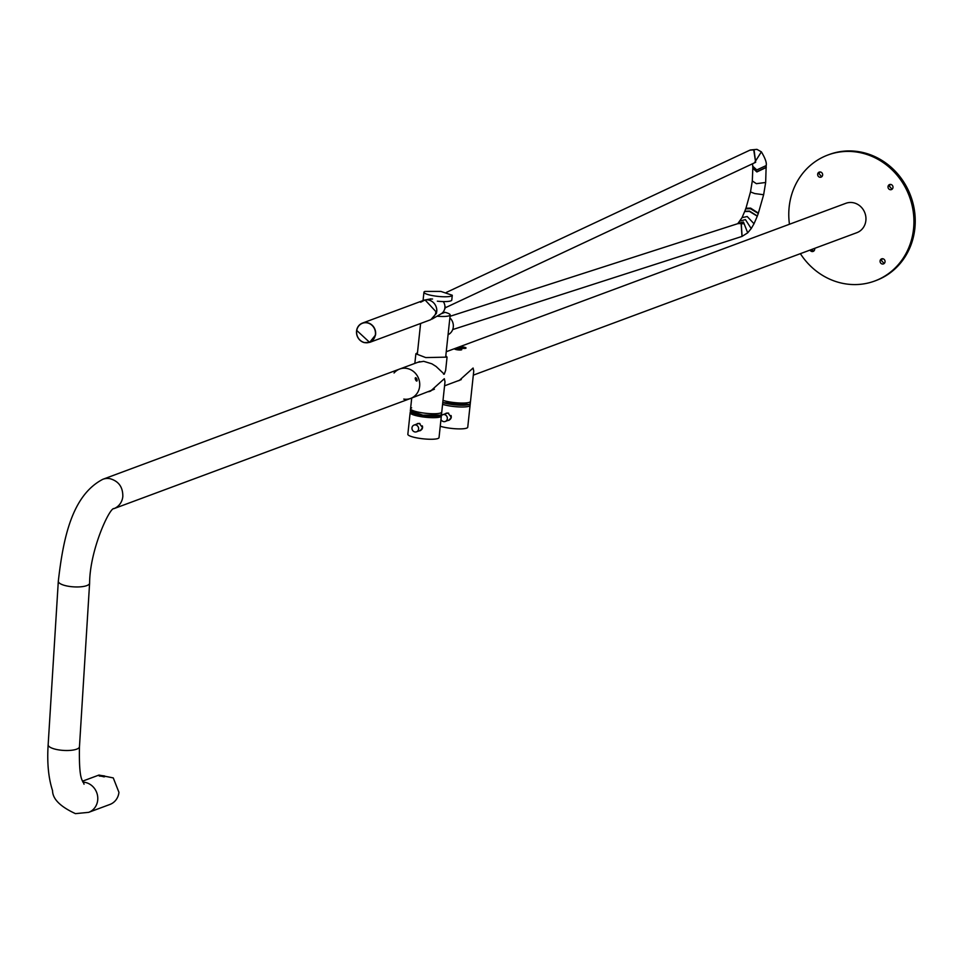 <?xml version="1.0" encoding="UTF-8"?>
<svg xmlns="http://www.w3.org/2000/svg" width="963" height="963" viewBox="0 0 963 963"><rect width="100%" height="100%" fill="white"/><g stroke="black" fill="none" stroke-linecap="round" stroke-linejoin="round"><path stroke-width="1.44" d="M437.033 316.201A14.252 2.636 6.1 0 0 449.191 315.78A14.252 2.636 -173.9 0 0 450.178 314.961A14.252 2.636 -173.9 0 0 445.038 312.337L441.247 313.745M428.691 299.288L432.556 298.999M437.358 301.19A14.252 2.636 6.1 0 0 450.78 300.889A14.252 2.636 6.1 0 0 451.767 300.071L452.285 295.256L451.298 296.074A14.252 2.636 6.1 0 1 435.324 296.062A14.252 2.636 6.1 0 1 423.949 292.234A14.252 2.636 6.1 0 1 424.924 291.416L440.898 291.428L452.285 295.256M442.486 312.794L445.038 312.337M362.485 323.123L362.497 323.111A10.304 9.498 69.6 0 1 372.139 325.181A10.304 9.498 69.6 0 1 375.51 335.112L369.66 342.395L356.635 330.345A10.304 9.498 69.6 0 1 362.485 323.074L362.497 323.111A10.256 9.449 69.6 0 1 367.806 322.846A10.256 9.449 69.6 0 0 362.485 323.123A10.256 9.449 69.6 0 0 356.659 330.357A10.256 9.449 69.6 0 0 364.327 342.623L369.636 342.359L375.474 335.112A10.256 9.449 69.6 0 0 367.806 322.846A10.256 9.449 69.6 0 1 375.45 335.112L369.648 342.346M369.66 342.395L430.786 319.692L436.42 313.372L435.649 312.782L436.769 311.434A10.304 9.498 69.6 0 0 423.612 300.36L362.485 323.074M435.601 313.264L436.42 313.372M435.661 313.565L435.649 312.794M449.865 317.862A10.304 9.498 69.6 0 1 448.06 334.727M445.809 355.792L447.061 357.129L425.754 357.586L415.872 353.794L417.473 352.723M417.81 362.305L423.708 361.318L431.869 363.809L436.131 366.494L444.256 374.186L445.652 370.358L447.061 357.129M443.594 374.174L444.256 374.186M394.06 372.994A15.685 14.445 69.6 0 1 399.681 369.034A15.685 14.445 69.6 0 1 406.771 368.42A15.685 14.445 69.6 0 1 419.651 386.307A15.685 14.445 69.6 0 1 410.599 398.441A15.685 14.445 69.6 0 1 403.762 399.103M446.242 351.736L845.899 203.289A15.685 14.445 69.6 0 1 852.989 202.675A15.685 14.445 69.6 0 1 865.869 220.563A15.685 14.445 69.6 0 1 856.817 232.697L473.315 375.149M419.76 361.582L399.681 369.034A15.685 14.445 -110.4 0 1 419.651 386.307A15.685 14.445 -110.4 0 1 410.599 398.441L434.409 389.196M444.557 385.826L461.253 379.591M458.882 347.294L458.894 347.21A3.587 0.662 -173.9 0 1 459.146 346.993A3.587 0.662 -173.9 0 1 463.769 347.101A3.587 0.662 -173.9 0 1 466.02 347.968A3.587 0.662 -173.9 0 1 465.779 348.173A3.587 0.662 -173.9 0 1 461.145 348.076A3.587 0.662 -173.9 0 1 458.894 347.21A3.587 0.662 6.1 0 0 458.882 347.294A3.587 0.662 6.1 0 0 458.93 347.426A3.587 0.662 6.1 0 0 461.145 348.161A3.587 0.662 6.1 0 0 465.767 348.257A3.587 0.662 6.1 0 0 465.936 348.173A3.587 0.662 6.1 0 0 466.008 348.052A3.587 0.662 6.1 0 0 466.008 348.004M463.42 347.908L460.928 347.474L463.42 347.908M454.644 348.787L454.632 348.871A3.587 0.662 6.1 0 0 454.632 348.871A3.587 0.662 6.1 0 0 454.68 349.003A3.587 0.662 6.1 0 0 456.895 349.738A3.587 0.662 6.1 0 0 461.518 349.834A3.587 0.662 6.1 0 0 461.686 349.75A3.587 0.662 6.1 0 0 461.759 349.629A3.587 0.662 6.1 0 0 461.759 349.593A3.587 0.662 -173.9 0 1 461.53 349.75A3.587 0.662 -173.9 0 1 456.895 349.653A3.587 0.662 -173.9 0 1 454.644 348.787A3.587 0.662 -173.9 0 1 454.897 348.582A3.587 0.662 -173.9 0 1 459.52 348.678A3.587 0.662 -173.9 0 1 461.771 349.545L461.759 349.629M459.17 349.485L456.679 349.051L459.17 349.485M469.005 406.242A15.685 2.901 -173.9 0 1 442.583 404.328A15.685 2.901 -173.9 0 0 448.77 405.796A15.685 2.901 -173.9 0 0 470.088 405.339A15.685 2.901 -173.9 0 1 469.005 406.242M459.279 380.457L473.086 368.035L473.748 371.08L470.269 403.581L469.186 404.484L442.775 402.57A15.685 2.901 -173.9 0 0 469.186 404.484A15.685 2.901 -173.9 0 0 470.269 403.581L467.741 427.223A15.685 2.901 -173.9 0 1 446.435 427.692A15.685 2.901 -173.9 0 1 440.247 426.224M440.97 419.387A3.587 3.298 -110.4 0 0 447.314 417.786A3.587 3.298 -110.4 0 0 441.367 415.763M448.662 413.199A3.587 3.298 -110.4 0 0 446.676 413.259L442.751 414.716M445.255 421.433L449.179 419.976A3.587 3.298 -110.4 0 0 451.033 415.498M448.06 420.398A3.804 3.503 -110.4 0 0 449.107 420.241M446.459 413.103A3.804 3.503 -110.4 0 0 445.568 413.669M447.747 420.518L448.963 420.301L451.298 417.304L448 413.019L445.339 413.753M469.426 402.293A15.685 2.901 -173.9 0 1 443.004 400.391A15.685 2.901 -173.9 0 0 469.426 402.293A15.685 2.901 -173.9 0 0 470.51 401.39A15.685 2.901 -173.9 0 1 469.426 402.293M459.219 380.481L457.473 381.035M459.592 380.337L458.183 380.758M828.613 154.754A67.217 61.921 69.6 0 1 829.263 154.501A67.217 61.921 69.6 0 1 914.85 228.508A67.217 61.921 69.6 0 1 876.065 280.51A67.217 61.921 69.6 0 1 875.415 280.751M811.328 249.598L813.759 251.102M882.325 258.71L881.386 260.443L884.118 263.549M890.257 184.402L889.318 186.136L892.051 189.242M819.898 171.956L818.971 173.689L821.704 176.795M789.455 224.259A67.217 61.921 69.6 0 1 789.166 206.997A67.217 61.921 69.6 0 1 827.951 154.983A67.217 61.921 69.6 0 1 913.538 229.001A67.217 61.921 69.6 0 1 874.753 281.003A67.217 61.921 69.6 0 1 800.373 253.654M810.015 250.079A2.684 2.48 -110.4 0 0 814.626 248.37M885.045 261.816A2.684 2.48 -110.4 0 0 881.627 258.854A2.684 2.48 -110.4 0 0 880.074 260.937A2.684 2.48 -110.4 0 0 883.504 263.898A2.684 2.48 -110.4 0 0 885.045 261.816M892.99 187.508A2.684 2.48 -110.4 0 0 889.571 184.547A2.684 2.48 -110.4 0 0 888.018 186.629A2.684 2.48 -110.4 0 0 891.437 189.591A2.684 2.48 -110.4 0 0 892.99 187.508M822.631 175.061A2.684 2.48 -110.4 0 0 819.212 172.1A2.684 2.48 -110.4 0 0 817.659 174.183A2.684 2.48 -110.4 0 0 821.09 177.132A2.684 2.48 -110.4 0 0 822.631 175.061M416.847 381.047A1.794 0.698 -112.1 0 1 415.522 379.627A1.794 0.698 -112.1 0 1 415.51 377.725A1.794 0.698 -112.1 0 1 415.835 377.773A1.794 0.698 -112.1 0 1 416.823 379.121A1.794 0.698 -112.1 0 1 417.063 380.782A1.794 0.698 -112.1 0 1 416.847 381.047M415.739 379.422L416.016 378.399L416.75 380.229L415.739 379.422M416.016 378.399L416.473 379.278L415.799 379.554M416.594 379.229L416.75 380.229M82.493 781.186L98.972 775.059L113.273 777.911L118.943 792.332A15.685 14.445 69.6 0 1 109.89 804.466L88.644 812.351A15.685 14.445 69.6 0 0 97.696 800.217A15.685 14.445 69.6 0 0 84.828 782.329L82.878 782.125M98.984 775.805L104.594 776.804L104.317 776.13M99.177 775.287L104.522 775.925M102.572 775.817L100.706 775.492L102.572 775.817M430.521 391.134L444.328 378.712L445.002 381.757L441.752 412.08A15.685 2.901 -173.9 0 1 440.669 412.971A15.685 2.901 -173.9 0 1 423.094 412.958A15.685 2.901 -173.9 0 1 410.563 408.745A15.685 2.901 -173.9 0 1 411.646 407.843M430.473 391.159L428.728 391.712M430.846 391.014L429.438 391.447M419.35 430.762A3.804 3.503 -110.4 0 0 420.398 430.617M417.737 423.479A3.804 3.503 -110.4 0 0 416.847 424.045M419.025 430.882L420.253 430.666L422.576 427.668L419.278 423.395L416.618 424.129M417.713 438.057A15.685 2.901 -173.9 0 1 407.843 434.265L410.178 412.381A15.685 2.901 -173.9 0 0 420.049 416.172A15.685 2.901 -173.9 0 0 441.367 415.703L439.032 437.599A15.685 2.901 -173.9 0 1 417.713 438.057M411.719 398.032L410.563 408.745A15.685 2.901 -173.9 0 0 423.094 412.958A15.685 2.901 -173.9 0 0 440.669 412.971A15.685 2.901 -173.9 0 0 441.752 412.08L441.331 416.016A15.685 2.901 -173.9 0 1 440.247 416.919A15.685 2.901 -173.9 0 1 422.673 416.895A15.685 2.901 -173.9 0 1 410.142 412.682L411.418 410.033M441.523 414.259L440.44 415.161L422.865 415.137L410.334 410.936A15.685 2.901 -173.9 0 0 422.865 415.137A15.685 2.901 -173.9 0 0 440.44 415.161A15.685 2.901 -173.9 0 0 441.523 414.259M415.667 424.948A3.587 3.298 -110.4 0 0 411.983 428.74A3.587 3.298 -110.4 0 0 416.534 431.809A3.587 3.298 -110.4 0 0 415.667 424.948M419.952 423.576A3.587 3.298 -110.4 0 0 417.966 423.636L414.042 425.092M416.534 431.809L420.458 430.353A3.587 3.298 -110.4 0 0 422.324 425.875M420.602 302.25L425.068 299.962L436.636 312.409L432.146 319.042L441.102 313.83A8.511 7.848 -110.4 0 0 444.81 308.353A8.511 7.848 -110.4 0 0 443.269 301.575M445.616 307.028L444.412 309.821M375.317 335.088A10.136 9.341 -110.4 0 0 367.746 322.978A10.136 9.341 -110.4 0 0 356.755 330.393A10.136 9.341 -110.4 0 0 364.327 342.515A10.136 9.341 -110.4 0 0 375.317 335.088M410.599 398.441L113.947 508.633A15.685 14.445 -110.4 0 0 122.819 496.559C122.963 487.097 118.666 481.139 109.951 478.671A15.685 14.445 -110.4 0 0 102.848 479.285C71.876 495.367 63.209 538.473 58.31 581.255A15.685 4.646 -176.4 0 0 68.084 586.202A15.685 4.646 -176.4 0 0 88.464 584.794A15.685 4.646 -176.4 0 0 89.607 583.205L79.46 746.746A15.685 4.646 -176.4 0 1 78.316 748.347A15.685 4.646 -176.4 0 1 57.924 749.756A15.685 4.646 -176.4 0 1 48.15 744.808C46.982 762.816 48.451 778.092 52.556 790.635C52.592 798.929 60.224 806.597 75.451 813.639L88.644 812.351M446.326 292.439L749.828 150.192L753.716 149.843L755.654 162.314L754.041 149.698L750.297 149.987L756.93 149.361L761.372 151.841L754.366 162.916M761.372 151.841C765.284 158.377 766.885 162.964 766.175 165.588L756.774 169.933L752.753 166.226L752.825 167.959L752.922 167.081M766.079 166.467L766.259 167.321L756.858 171.667L752.825 167.959L752.308 180.948L750.49 191.938L745.868 208.574M766.259 167.466L756.87 171.944L752.837 168.236M766.175 165.588L765.657 182.489L756.376 183.668L752.308 180.948M765.657 182.489L763.635 194.743L754.739 193.551L750.49 191.938M758.278 213.052L750.61 208.128L745.88 208.225L744.748 211.415M763.635 194.743L758.278 213.461L750.406 208.706L745.651 208.863M757.315 216.001L749.539 211.09L744.784 211.234L742.04 217.638L737.742 223.693M758.278 213.461L757.291 216.181L749.419 211.403L744.664 211.559M757.291 216.181L754.017 223.753L747.216 216.531L742.04 217.638M754.017 223.753L751.212 228.556L745.422 219.6L740.078 221.021M751.212 228.556L747.709 232.829L743.448 222.02L738.308 223.223M742.088 236.392L741.257 223.488L737.983 223.597L450.034 316.309M747.709 232.829L742.004 236.429L741.125 223.536L737.887 223.633M743.328 223.777L741.642 223.681M417.34 354.011L420.602 323.472M423.046 300.576L423.949 292.234M445.676 357.044L450.178 314.961M415.872 353.794L414.848 363.4M874.753 281.003L876.065 280.51M827.951 154.983L829.263 154.501M84.022 784.207L84.022 784.207C82.878 779.5 78.785 782.666 79.46 746.746M399.681 369.034L102.848 479.285M89.607 583.205C89.8 549.536 109.914 507.02 114.007 508.596L113.778 508.693M58.31 581.255L48.15 744.808M103.426 776.816L104.461 776.009M99.851 776.214L99.213 775.456M445.472 307.679L755.534 162.362M752.524 163.782L752.753 166.226M742.004 236.429L452.682 329.575M430.93 298.867L425.068 299.962M410.563 408.745L410.334 410.936"/></g></svg>
